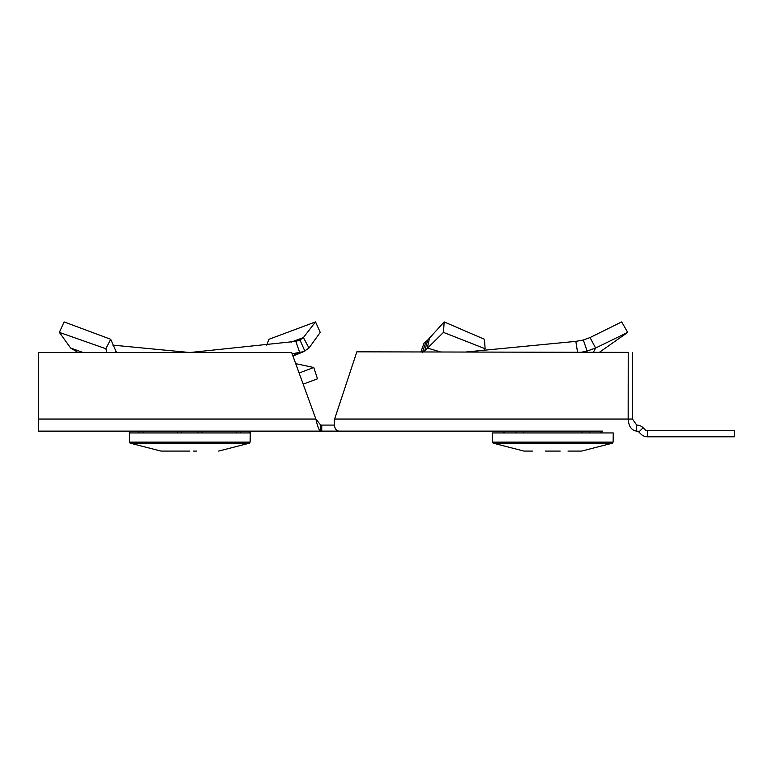 <?xml version="1.0" encoding="UTF-8"?>
<svg xmlns="http://www.w3.org/2000/svg" width="773" height="773" viewBox="0 0 773 773"><rect width="100%" height="100%" fill="white"/><g stroke="black" fill="none" stroke-linecap="round" stroke-linejoin="round"><path stroke-width="1.16" d="M647.378 430.735A3.024 3.024 0 0 1 645.242 429.856L643.136 427.749L638.856 432.02L640.972 434.126A9.073 9.073 0 0 0 647.378 436.784L734.35 436.784L734.35 430.735L647.378 430.735L647.378 436.784M356.836 351.831L334.622 419.043L628.169 419.043L628.236 352.382L356.836 351.831L628.236 352.382M291.653 352.527L38.65 352.527L38.65 431.131L320.708 431.131L320.708 425.092L315.867 419.043L291.653 352.527M632.449 419.043L628.169 419.043C628.671 426.387 631.522 430.416 636.72 431.131L636.72 425.092L632.449 419.043L632.517 352.382M602.679 431.131L338.787 431.131C335.057 430.416 333.665 426.387 334.622 419.043M38.65 419.043L315.867 419.043C317.481 426.387 319.094 430.416 320.708 431.131L502.914 431.131M334.303 425.092L321.742 425.092L321.742 431.131M321.742 425.092L320.708 425.092M636.72 431.131A3.024 3.024 0 0 1 638.856 432.02M636.72 425.092A9.073 9.073 0 0 1 643.136 427.749M577.595 352.691L575.856 341.366L583.335 340.014L590.021 337.559L621.685 321.916L627.686 332.39L599.404 352.314M581.199 352.285L587.113 351.077L595.616 348.034L627.686 332.39M575.856 341.366L465.501 352.044M590.021 337.559L595.616 348.034L593.355 352.304M595.49 432.948L613.26 432.948L613.105 442.098L492.488 442.098L492.324 432.948L595.49 432.948M545.4 451.084L560.193 451.084M559.304 451.084L546.279 451.084M484.082 349.937L485.125 348.739L484.429 339.279L444.175 321.916L427.759 340.014L424.068 343.106L420.87 351.957M485.125 348.739L443.47 332.39L444.175 321.916M423.594 351.966L443.47 332.39M422.28 352.691L426.145 341.366M429.604 337.559L427.334 348.034L440.687 351.995M532.375 451.084L523.949 451.084L532.375 451.084M567.991 451.084L581.634 451.084L567.991 451.084M292.783 355.638L299.798 352.691L295.827 341.366L299.982 340.014L303.412 337.559L291.469 342.033M266.743 345.135L268.936 339.279L315.519 321.916L303.412 337.559L308.987 348.034L320.254 332.39L315.519 321.916M292.117 353.802L303.683 351.618L308.987 348.034M295.827 341.366L189.878 352.527M201.908 431.131L201.908 432.948M250.278 431.131L250.278 432.948L129.352 432.948L129.506 442.098L250.123 442.098L250.278 432.948M189.82 451.084L160.977 451.084L189.82 451.084M183.075 451.084L186.1 451.084M193.53 451.084L196.555 451.084M114.945 352.527L115.882 351.01L110.694 339.279L64.111 321.916L59.376 332.39L105.882 348.739L110.694 339.279M303.171 384.162L317.481 378.818L313.79 367.494L299.112 373.001M115.882 351.01L116.858 352.527M106.838 352.527L105.882 348.739M78.112 352.527L70.643 348.034L59.376 332.39M112.887 345.135L189.762 352.527M295.711 363.677L313.79 367.494M70.643 348.034L83.107 352.527M171.674 451.084L160.977 451.084L171.674 451.084M587.113 351.077L583.335 340.014M600.882 431.131L600.882 432.948M493.155 443.161L492.488 442.098L493.155 443.161L523.949 451.084L493.155 443.161L612.429 443.161L613.105 442.098L612.429 443.161L581.634 451.084L612.429 443.161M589.306 431.131L589.306 432.948M504.605 431.131L504.605 432.948M516.142 431.131L516.142 432.948M424.667 351.077L427.759 340.014M304.852 351.077L299.982 340.014M240.741 431.131L240.741 432.948M130.173 443.161L129.506 442.098L130.173 443.161L160.977 451.084L130.173 443.161L249.457 443.161L250.123 442.098L249.457 443.161L218.653 451.084L249.457 443.161M249.727 431.131L249.727 432.948M129.903 431.131L129.903 432.948M138.889 431.131L138.889 432.948M181.645 431.131L181.645 432.948M197.985 431.131L197.985 432.948M523.427 431.131L523.427 432.948M582.04 431.131L582.04 432.948M601.809 431.131L601.809 432.948M601.906 431.131L601.906 432.948M503.677 431.131L503.677 432.948M303.683 351.618L292.957 356.102M236.596 431.131L236.625 432.948M143.034 431.131L143.005 432.948M240.703 431.131L240.703 432.948M129.352 431.131L129.352 432.948M138.927 431.131L138.927 432.948M177.722 431.131L177.722 432.948"/></g></svg>
